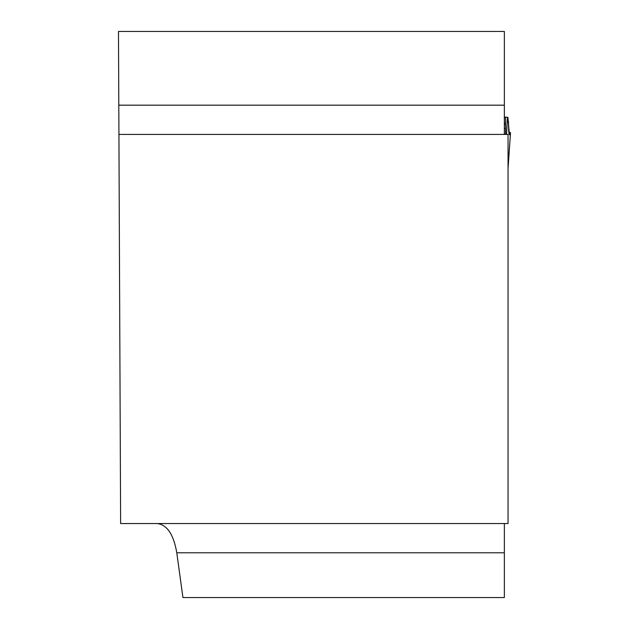 <?xml version="1.0" encoding="UTF-8"?>
<svg xmlns="http://www.w3.org/2000/svg" width="629" height="629" viewBox="0 0 629 629"><rect width="100%" height="100%" fill="white"/><g stroke="black" fill="none" stroke-linecap="round" stroke-linejoin="round"><path stroke-width="0.94" d="M504.356 523.548L504.356 597.55L182.929 597.55L176.788 552.805C173.635 534.508 167.117 524.751 157.25 523.548M118.928 134.425L508.051 134.425L508.051 523.548L120.626 523.548L118.48 31.45L504.356 31.45L504.356 134.024L505.001 134.425M505.59 134.425L505.59 117.159L504.356 117.159M505.59 117.159L507.886 117.348L509.427 134.575L510.512 132.703L508.767 132.121L510.512 132.703C509.168 137.539 508.491 133.835 508.499 121.586L508.767 132.121M507.54 117.159L506.502 134.425M507.281 121.586L508.499 121.586L508.657 130.738L509.435 134.575L508.657 130.738L508.499 121.586L507.281 121.586M504.356 552.805L176.788 552.805M118.802 105.177L504.356 105.177M504.356 117.458L505.59 117.458M504.356 122.993L505.59 122.993M504.356 124.44L505.59 124.44M504.356 128.497L505.59 128.497M508.051 168.383L510.512 132.703L508.051 168.517M509.844 134.575L509.427 134.575"/></g></svg>
